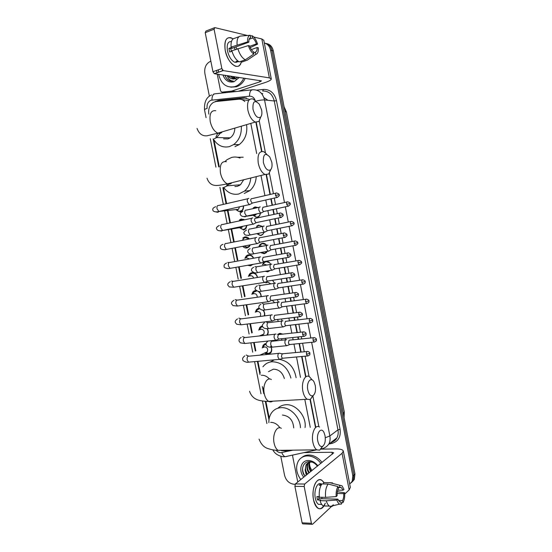 <?xml version="1.0" encoding="UTF-8"?>
<svg xmlns="http://www.w3.org/2000/svg" width="552" height="552" viewBox="0 0 552 552"><rect width="100%" height="100%" fill="white"/><g stroke="black" fill="none" stroke-linecap="round" stroke-linejoin="round"><path stroke-width="0.83" d="M277.587 334.45L279.892 333.318L282.969 334.181M285.453 338.321L285.467 339.839M281.561 318.966L281.982 321.016M277.304 299.605L278.353 302.096M272.529 280.292L274.599 283.204M272.122 289.648L270.535 289.883M262.428 264.649L263.566 262.573L265.753 261.386C267.879 261.165 269.535 262.145 270.735 264.332M270.169 270.459L267.803 271.819L265.077 271.308M258.95 246.378L260.13 244.391L262.193 243.287C263.994 243.032 265.512 243.742 266.747 245.433M267.251 251.339L266.402 252.581L264.249 253.747L260.558 252.568M257.687 225.982L256.694 226.154L258.626 225.133L262.552 226.465L259.04 225.402L257.225 226.361L256.231 227.762M264.035 232.206L262.711 234.545L260.689 235.628M254.244 207.738L253.258 207.869L255.045 206.938L258.108 207.517M260.613 213.072L259.005 216.46L257.115 217.453M262.221 347.967L263.242 345.041L266.112 343.551M270.694 346.207C272.06 348.622 272.081 350.837 270.763 352.852L268.293 354.356M258.757 330.137L259.84 327.329L262.442 325.915M267.285 328.64C268.534 330.952 268.555 333.097 267.347 335.078M255.293 312.26L256.438 309.568L258.998 308.209M263.173 310.051C264.58 311.825 265.036 313.771 264.532 315.882M251.829 294.34L253.037 291.753L255.88 290.435M258.764 291.415C260.392 292.732 261.213 294.485 261.227 296.672M248.365 276.373L249.635 273.889L251.878 272.688C254.755 272.557 256.659 274.137 257.591 277.442M244.902 258.37L246.226 255.976L248.345 254.851C250.663 254.61 252.43 255.721 253.651 258.198M252.954 264.38L250.518 265.816L247.703 265.291M247.11 237.187L242.818 238.009L244.812 236.967C246.571 236.698 248.089 237.36 249.366 238.961M250.311 244.874L249.076 246.854L246.985 247.965C245.392 248.207 243.977 247.662 242.749 246.316M243.798 219.323L239.409 219.993L241.265 219.04L244.605 219.786M247.068 225.388L245.405 229.045L243.446 230.06M237.388 201.149L238.036 201.004M243.466 205.924C243.701 208.111 243.115 209.863 241.714 211.188L239.899 212.113M262.248 243.273L262.062 243.687L262.248 243.273M244.833 101.561C243.066 99.815 241.038 99.029 238.754 99.222L216.184 101.499L213.458 102.375C209.65 104.956 208.111 108.875 208.835 114.14M315.433 427.207L310.051 399.62M305.629 376.988L301.627 356.509M300.771 352.121L299.108 343.585M298.273 339.321L297.818 336.996M296.962 332.621L295.396 324.59M294.568 320.339L293.995 317.421M293.147 313.074L291.677 305.539M290.849 301.302L290.166 297.797M289.317 293.457L287.944 286.44M287.116 282.21L286.322 278.118M285.474 273.785L284.204 267.292M283.376 263.062L282.465 258.391M281.617 254.051L280.457 248.083M279.629 243.853L278.601 238.602M277.753 234.262L276.697 228.832M275.869 224.588L274.73 218.758M273.875 214.404L272.923 209.525M272.095 205.275L270.839 198.858M269.99 194.49L266.147 174.818M261.579 151.42L255.886 122.289M248.241 100.485L241.555 99.512M310.272 427.372L304.801 399.4M300.488 377.375L296.5 356.978M295.644 352.604L293.981 344.11M293.147 339.859L292.691 337.541M291.842 333.194L290.276 325.19M289.448 320.96L288.882 318.055M288.034 313.722L286.564 306.222M285.743 302.006L285.06 298.515M284.211 294.195L282.845 287.206M282.024 282.997L281.223 278.926M280.382 274.606L279.112 268.141M278.291 263.925L277.38 259.274M276.531 254.955L275.372 249.021M274.551 244.805L273.523 239.575M272.681 235.249L271.618 229.846M270.797 225.623L269.659 219.82M268.81 215.487L267.858 210.622M267.03 206.393L265.781 200.01M264.932 195.656L260.979 175.474M256.701 153.601L250.794 123.4M281.272 450.618L285.322 450.894L288.351 450.225M213.976 140.035L219.31 166.897M223.415 187.57L226.61 203.647M227.769 209.47L230.419 222.822M231.571 228.625L234.214 241.935M235.366 247.724L237.808 260.04M239.147 266.782L241.431 278.291M242.921 285.784L245.047 296.486M246.689 304.738L248.655 314.64M250.442 323.644L252.25 332.746M254.189 342.502L255.831 350.796M257.922 361.312L260.233 372.966M263.228 388.042L263.994 391.872M265.871 401.345L269.238 418.285M265.905 282.879L266.209 281.962M267.761 354.405L264.539 353.204M264.332 43.028C267.603 43.918 269.686 46.32 270.59 50.239L352.818 475.838L353.887 474.865L353.273 480.337L351.265 482.758L353.273 480.337L353.887 474.865L271.943 50.536L353.887 474.865L354.943 473.906L354.336 479.364L352.328 481.772M265.091 43.242C268.665 43.905 270.942 46.34 271.943 50.536C270.942 46.34 268.665 43.905 265.091 43.242M266.45 43.56C270.011 44.222 272.288 46.651 273.281 50.832L354.943 473.906M249.532 99.484L244.177 97.814L218.357 100.436L214.976 101.734M217.253 101.389L219.848 100.581L246.344 97.932M209.394 96.269L204.861 73.402C204.171 67.799 205.93 63.825 210.146 61.479L210.857 61.21M295.127 484.276L294.119 484.263C289.269 483.656 286.081 480.682 284.57 475.341L280.802 456.352M352.818 475.838L352.21 481.323L349.699 484.069M315.778 427.2L310.369 399.482M305.932 376.761L301.972 356.475M301.116 352.086L299.446 343.551M298.618 339.287L298.163 336.955M297.307 332.587L295.734 324.548M294.906 320.298L294.34 317.379M293.485 313.025L292.015 305.498M291.187 301.254L290.504 297.749M289.655 293.409L288.289 286.391M287.461 282.155L286.66 278.07M285.812 273.73L284.542 267.23M283.721 263L282.81 258.329M281.962 253.989L280.795 248.02M279.967 243.791L278.939 238.533M278.098 234.193L277.035 228.763M276.207 224.519L275.068 218.689M274.22 214.335L273.261 209.45M272.433 205.199L271.177 198.782M270.328 194.414L266.506 174.853M261.924 151.372L256.259 122.358M243.811 78.087C242.169 81.613 239.865 84.18 236.884 85.795L235.007 86.595C226.589 88.251 221.124 84.166 218.613 74.334M218.378 72.298L218.364 69.8M245.226 78.294C243.591 81.813 241.286 84.373 238.312 85.981L236.442 86.781L230.791 87.161M228.107 75.748C229.922 78.543 232.288 79.543 235.214 78.743L237.822 77.197M239.299 77.418L234.055 81.73C228.894 82.924 225.202 80.682 222.98 74.989M228.542 75.81C229.508 77.577 230.888 78.639 232.689 78.998M230.826 76.155L233.875 79.026M230.253 76.066L233.579 79.039M233.082 76.486L235.083 78.784M232.523 76.404L234.779 78.867M236.325 79.426L233.779 76.597M222.352 70.911L222.38 69.897M224.823 75.258L227.086 79.136C228.928 80.778 231.005 81.427 233.317 81.075C230.35 80.937 228.335 79.115 227.272 75.624M224.988 75.286C226.161 78.584 228.224 80.523 231.184 81.116M225.216 50.377C224.064 39.551 226.693 35.707 233.11 38.861L230.888 37.695C225.885 37.067 223.995 41.29 225.216 50.377C227.569 63.832 239.375 71.905 241.265 61.907C240.265 65.557 238.305 66.985 235.387 66.178C230.646 63.97 227.251 58.705 225.216 50.377M236.822 48.962L235.849 46.927M235.573 91.584L231.55 91.115L221.925 92.156L220.552 90.935L217.233 74.134M216.97 72.788L216.508 70.449M238.347 91.287L265.077 82.558C269.183 81.178 271.246 79.95 271.273 78.874L269.369 77.873L223.256 70.594L214.355 73.699L261.469 80.896L259.937 81.806L231.785 91.059L235.911 91.549M271.273 78.874L263.808 40.317L261.834 38.971L253.761 37.025M247.441 35.501L214.79 27.614L214.086 29.221L205.213 32.672L205.93 31.071L214.217 27.841M214.355 73.699L212.934 71.705L221.842 68.579L214.086 29.221M221.842 68.579L223.256 70.594M212.934 71.705L205.213 32.672M231.281 51.439L230.846 48.755L248.862 42.166C248.773 39.537 249.373 37.998 250.663 37.536L250.387 37.639M249.152 39.282L252.616 37.998C254.21 39.144 255.472 41.11 256.411 43.884L249.732 46.299M234.096 47.569L235.235 49.535M231.964 51.198L229.694 52.019L229.246 50.177L228.976 48.376L231.95 47.286L231.122 47.113C230.702 41.683 231.909 38.737 234.738 38.267L239.023 36.667M237.643 61.852L234.855 62.293C231.412 60.685 228.949 56.863 227.472 50.825C226.589 44.381 227.907 41.303 231.426 41.593M237.753 60.886L236.111 61.465L238.768 61.582M236.573 61.686L236.256 62.452M241.134 61.258L241.327 62.245L247.275 60.154L255.804 54.393L255.369 52.15L253.63 52.771M239.354 61.886C236.104 60.175 233.599 56.47 231.84 50.77L248.365 45.588L249.58 45.857C250.546 48.673 251.829 50.639 253.43 51.743L253.865 53.999L245.316 59.788L239.354 61.886M245.316 59.788C242.087 58.05 239.596 54.324 237.836 48.59M250.242 47.569L257.584 44.153L256.411 43.884M252.616 37.998L252.181 35.749L250.346 35.901M252.181 35.749C254.5 37.26 256.3 40.061 257.584 44.153M251.353 49.583L257.115 47.513L258.288 47.776C258.55 51.633 257.722 53.841 255.804 54.393M253.865 53.999C251.533 52.571 249.697 49.77 248.365 45.588M257.115 47.513C257.218 50.101 256.632 51.646 255.369 52.15M248.862 42.166L247.641 41.883L231.122 47.113M237.112 44.912C236.684 39.454 237.877 36.501 240.679 36.046L250.228 35.28L250.663 37.536M247.641 41.883C247.393 37.943 248.255 35.742 250.228 35.28M230.846 48.755L228.976 48.376M238.091 61.824L237.94 61.037M300.805 479.578C296.231 473.119 295.41 466.951 298.335 461.079C300.405 457.76 303.455 456.028 307.505 455.897C312.68 456.042 317.152 458.539 320.933 463.404M301.689 457.58C303.628 455.911 305.96 455.055 308.685 455C313.853 455.138 318.318 457.629 322.085 462.479M317.428 466.219C315.33 463.363 312.736 461.845 309.651 461.658C303.427 461.306 300.481 469.2 304.152 475.155M303.772 477.19C298.135 470.58 300.937 460.23 308.409 460.506C312.073 460.623 315.226 462.417 317.855 465.874M312.177 462.127L310.948 462.058C308.851 462.162 307.216 463.107 306.056 464.901L305.173 470.138L307.243 474.403M307.719 463.107L306.519 464.536C304.952 467.627 305.29 470.835 307.533 474.175M308.761 462.535L308.382 463.087C306.822 466.164 307.153 469.359 309.389 472.678M308.485 462.659L307.919 463.452C306.353 466.53 306.691 469.731 308.927 473.05M309.948 462.176C308.72 465.163 309.148 468.172 311.231 471.201M309.637 462.245C308.23 465.281 308.609 468.386 310.769 471.574M312.08 470.518C310.245 468.213 309.424 465.702 309.617 462.983M306.27 475.189L305.173 470.138M302.565 468.531C302.599 471.353 303.448 473.878 305.118 476.114M252.988 109.255C254.948 115.982 257.487 118.611 260.585 117.148C261.855 115.713 262.2 113.319 261.62 109.979L259.309 104.211C254.7 99.588 252.588 101.264 252.988 109.255M260.779 116.934L258.964 121.454L255.252 122.082C251.781 120.26 249.318 116.244 247.855 110.041C246.841 101.892 248.552 98.208 252.995 98.98L256.238 101.554M215.763 110.745C211.119 110.103 209.277 113.733 210.236 121.619C211.685 127.609 214.217 131.452 217.833 133.135L217.847 133.177M223.539 138.856L227.9 138.931L230.212 137.834C233.185 135.633 234.717 132.397 234.821 128.119M229.17 138.442L228.783 137.807M241.321 126.201C241.686 134.198 239.133 140.325 233.655 144.576L229.418 146.611C222.739 148.046 217.364 145.48 213.293 138.904M246.599 124.635C247.613 133.26 245.143 139.918 239.202 144.61L234.986 146.625M263.373 162.447C265.132 168.677 267.506 171.154 270.487 169.878C271.963 168.394 272.398 165.828 271.784 162.171L269.79 157.003C265.167 152.311 263.028 154.118 263.373 162.447M270.79 169.588L268.679 174.073L264.988 174.473C261.827 172.735 259.592 169.015 258.281 163.323C257.28 154.691 259.116 150.82 263.787 151.696L266.933 154.36M234.917 186.569L237.277 186.376L240.437 184.782L243.701 179.766M239.237 185.603L238.719 184.92M250.78 178.006C250.242 183.526 248.138 187.894 244.467 191.102L238.781 194C232.82 195.118 227.79 192.958 223.691 187.521M225.043 161.432L227.079 159.645L231.564 157.472C234.4 156.727 237.229 156.92 240.044 158.065M237.45 157.272L243.197 157.216M256.218 176.654C255.886 182.54 253.768 187.19 249.87 190.606L244.225 193.476M307.823 390.016C308.913 394.445 310.59 396.35 312.86 395.736C315.185 394.052 315.992 390.657 315.282 385.565L314.171 382.232C311.266 375.981 306.091 382.115 307.823 390.016M313.274 395.487L310.265 399.531L307.181 399.268C305.166 397.902 303.731 395.225 302.889 391.251C301.012 382.584 305.139 373.718 309.444 376.712L312.17 379.928M284.37 378.562C282.486 372.455 278.829 369.329 273.392 369.178L268.5 371.641M262.924 366.804C265.208 363.823 268.21 362.14 271.922 361.753C281.375 361.967 287.709 367.404 290.925 378.079M270.232 362.015L274.378 359.828M279.174 359.317C288.523 361.008 294.168 367.135 296.113 377.699M317.793 441.062C318.78 445.174 320.319 446.968 322.416 446.444C324.887 444.698 325.763 441.117 325.038 435.694L324.052 432.651C321.25 426.323 316.048 433.092 317.793 441.062M322.754 446.264L319.663 450.17L316.772 449.832C314.964 448.548 313.667 446.057 312.894 442.373C310.969 433.506 315.282 423.901 319.56 427.075M268.879 422.639C268.769 418.989 269.597 415.815 271.37 413.103C273.688 409.763 276.897 407.956 280.996 407.673C290.104 406.9 300.198 417.167 300.454 427.69M277.918 408.204C280.092 406.093 282.748 404.933 285.874 404.74C295.955 403.781 306.76 416.477 305.063 427.545M293.719 427.903C293.112 420.203 289.358 415.918 282.452 415.049M236.284 209.912L238.823 211.45L241.721 210.595C242.956 209.436 243.473 207.89 243.266 205.965M236.159 209.567L236.794 209.767M237.201 209.794L238.526 209.263L239.492 206.821M248.807 198.396L248.469 198.368C247.462 198.679 247.089 199.803 247.365 201.749L249.152 204.633L250.546 204.123M251.602 198.575C250.877 198.796 250.615 199.61 250.815 201.018L252.098 203.108L252.982 202.908M244.025 219.91L241.755 219.641L239.775 220.821M239.968 227.969L242.59 229.397L243.673 229.349L245.392 228.452L246.841 225.437M239.844 227.631L240.493 227.797M240.989 227.797L242.825 226.279M252.768 217.957L252.319 217.923C251.319 218.268 250.953 219.413 251.229 221.359L252.947 224.167L254.348 223.67M255.459 218.171C254.741 218.419 254.479 219.254 254.679 220.662L255.921 222.691L256.797 222.511M249.076 239.023L245.295 237.553L243.535 238.471L242.376 240.334M243.791 246.116L247.206 247.234L249.049 246.268L249.966 244.936M256.708 237.463L256.156 237.415C255.169 237.802 254.81 238.975 255.086 240.92L256.735 243.646L258.136 243.17M259.302 237.712L258.529 240.244L259.723 242.218L260.599 242.052M244.446 239.927L243.542 239.906M253.437 258.232C252.347 256.142 250.808 255.21 248.828 255.424L246.951 256.418L245.902 258.136M249.262 265.022L252.091 264.532M249.504 258.936L246.882 257.901M260.641 256.921L259.985 256.852C259.005 257.287 258.653 258.474 258.922 260.42L260.516 263.062L261.917 262.621M263.132 257.197L262.373 259.778L263.525 261.696L264.387 261.544M257.391 277.47C256.583 274.537 254.907 273.13 252.354 273.24L250.373 274.31L249.359 276.103M253.623 278.084C253.078 276.448 252.085 275.669 250.636 275.752L250.215 275.862M264.539 276.317L263.801 276.235C262.828 276.711 262.483 277.918 262.759 279.864L264.284 282.438L265.678 282.017M266.954 276.621L266.209 279.25L267.313 281.113L268.168 280.982M256.694 290.994L253.789 292.146L252.802 294.03M257.232 297.252C257.204 294.92 256.183 293.705 254.168 293.595L253.547 293.795M268.382 295.637L267.61 295.561C266.644 296.079 266.305 297.307 266.575 299.253L268.051 301.751L269.431 301.357M295.368 292.581L270.763 295.996L270.031 298.666L271.087 300.481L271.936 300.364M260.993 296.707C261.013 294.25 260.026 292.47 258.039 291.359M259.337 308.747L257.197 309.934L256.252 311.914M260.137 316.448L260.171 316.434C261.282 313.674 260.454 311.997 257.694 311.397L256.88 311.694M272.219 314.895L271.405 314.833C270.452 315.392 270.114 316.641 270.39 318.587L271.805 321.016L273.178 320.643M299.253 312.294L274.565 315.316L273.84 318.035L274.861 319.794L275.696 319.691M264.18 315.93C264.87 313.771 264.429 311.811 262.849 310.045M262.566 326.473L260.613 327.674L259.702 329.758M261.855 335.119L262.648 335.602M263.759 335.478L262.428 334.905L263.732 334.139C264.774 331.421 263.932 329.758 261.206 329.158L260.213 329.551M261.862 334.912L262.345 334.912M276.041 334.105L275.186 334.05C274.247 334.65 273.909 335.92 274.185 337.865L275.545 340.225L276.904 339.88M303.124 331.938L278.353 334.581L277.635 337.341L278.622 339.052L279.443 338.962M266.63 335.154L267.078 334.684C268.327 332.849 268.313 330.834 267.051 328.64M266.071 344.103L264.015 345.366L263.145 347.56M265.464 352.783L268.237 353.591L270.639 352.245C271.646 350.782 271.77 349.099 271.011 347.187M268.555 353.549L266.036 352.583L267.285 351.803C268.265 349.119 267.403 347.47 264.712 346.863L263.552 347.374M279.85 353.252L278.96 353.211C278.029 353.853 277.697 355.15 277.973 357.089L279.284 359.387L280.623 359.062M306.981 351.534L282.134 353.791L281.43 356.592L282.369 358.262L283.176 358.186M257.957 207.552L255.466 207.221L253.313 208.58M253.527 215.618L256.1 217.108L257.398 217.074L259.171 216.142L260.213 214.693M253.451 215.232L254.12 215.439M254.617 215.459L256.625 213.907M260.261 206.945L259.895 206.917C258.929 207.235 258.584 208.345 258.853 210.257L260.565 213.051L261.869 212.582M262.993 207.138L262.248 209.546L263.476 211.575L264.298 211.395M257.239 233.896L259.909 235.283L260.972 235.228L262.862 234.22L263.884 232.689M257.267 233.551L257.853 233.689M264.118 226.078L263.649 226.037C262.697 226.403 262.352 227.534 262.621 229.439L264.27 232.157L265.574 231.709M266.747 226.306L266.016 228.763L267.196 230.729L268.017 230.57M258.488 233.662L259.585 233.089M266.209 244.757L262.6 243.542L260.668 244.577L259.633 246.226M261.296 252.43L264.525 253.34L267.209 251.346M262.476 246.233L260.792 245.978M267.955 245.164L267.389 245.109C266.443 245.509 266.105 246.661 266.375 248.566L267.962 251.208L269.272 250.78M270.494 245.419L269.769 247.917L270.908 249.835L271.729 249.69M269.597 262.724L266.154 261.627L264.111 262.738L263.104 264.47M266.002 271.149L268.079 271.405L269.928 270.501M266.816 265.057L264.139 264.208M271.784 264.201L271.122 264.125C270.183 264.567 269.852 265.74 270.121 267.644L271.646 270.218L272.957 269.811M274.227 264.477L273.516 267.023L274.613 268.886L275.42 268.755M267.037 281.561L266.575 282.672M270.839 283.887L268.044 282.231L267.478 282.403M275.551 283.162L274.841 283.086C273.916 283.569 273.585 284.763 273.854 286.667L275.324 289.165L276.628 288.779M302.206 279.885L277.953 283.486L277.249 286.074L278.311 287.889L279.112 287.771M272.957 280.637L272.488 280.299M279.298 302.061L278.553 301.999C277.635 302.524 277.311 303.731 277.58 305.635L278.995 308.064L280.285 307.705M306.001 299.218L281.672 302.441L280.975 305.077L281.996 306.836L282.783 306.733M274.654 302.703L272.295 300.316M283.031 320.912L282.251 320.857C281.347 321.416 281.023 322.651 281.292 324.548L282.658 326.915L283.935 326.577M309.782 318.49L285.377 321.347L284.687 324.017L285.674 325.735L286.447 325.645M278.305 321.492L277.573 319.456M282.886 334.119L280.285 333.498L278.146 334.546M286.757 339.708L285.943 339.659C285.046 340.267 284.728 341.515 284.998 343.413L286.309 345.718L287.571 345.4M313.55 337.714L289.069 340.198L288.392 342.909L289.338 344.579L290.104 344.503M281.775 340.232L281.734 338.721M313.536 499.857L313.225 497.918C312.632 492.073 313.363 487.14 315.413 483.131C318.221 478.756 321.071 478.577 323.955 482.586L321.837 480.309C316.682 476.369 311.149 488.941 313.536 499.857C316.945 510.421 320.871 511.531 325.314 503.182C323.334 508.144 320.836 509.813 317.821 508.185C315.827 506.757 314.392 503.976 313.536 499.857M297.756 482.027L292.643 456.138L292.85 455.034M321.078 449.135L336.175 448.921C340.425 448.914 342.806 449.632 343.316 451.067L342.074 453.289L304.669 484.042L304.166 486.478L294.899 486.326L295.417 483.911L333.732 452.812L331.966 452.274L304.021 452.599M343.316 451.067L350.341 487.375L349.168 489.9L344.731 494.061M303.165 523.896L302.648 523.869L302.116 522.847L311.411 523.282L304.166 486.478M311.411 523.282L311.942 524.31L312.584 524.234L331.345 506.626M333.311 504.783L331.766 506.232M302.116 522.847L294.899 486.326M336.196 496.579L337.148 495.696C336.996 492.826 337.417 490.5 338.404 488.713L337.996 486.595C336.478 489.058 335.878 492.384 336.196 496.579L325.597 497.366L319.353 497.214C318.856 491.535 319.718 487.106 321.926 483.938L328.116 484.021L337.996 486.595M338.128 487.292L341.35 487.582L343.061 490.224L337.769 490.128M318.545 496.6L319.056 498.656L337.824 499.146L339.508 501.754L340.991 502.009L341.398 504.114L339.652 504.142C338.493 503.583 337.562 502.216 336.865 500.036L337.824 499.146M326.253 506.053L323.161 505.887C321.823 504.949 320.781 503.203 320.022 500.643L320.677 500.057L317.579 499.974L317.172 498.325L316.91 496.558L319.291 496.614M321.278 504.411L318.442 504.328C316.986 503.286 315.951 501.271 315.323 498.283C313.674 490.721 317.29 481.772 320.981 483.911M339.935 487.319L339.528 485.215L329.675 482.662L323.5 482.579L323.769 483.952L320.705 483.911L319.118 485.263L321.057 485.298M323.5 482.579L326.094 482.614M329.675 482.662L332.552 482.876M339.652 504.142L329.979 506.412L332.456 506.253L330.869 506.205M329.979 506.412L329.392 506.087C328.067 505.142 327.025 503.389 326.267 500.816L336.865 500.036M320.022 500.643L326.267 500.816M339.528 485.215L342.026 485.808L343.986 489.376L343.061 490.224M337.141 493.488L343.723 493.626L344.641 492.77L337.355 491.728M344.641 492.77C344.965 496.862 344.393 500.16 342.916 502.665L342.509 500.56L338.404 500.45M341.198 503.079L342.916 502.665M343.723 493.626C343.882 496.441 343.482 498.753 342.509 500.56M325.597 497.366C325.093 491.659 325.935 487.209 328.116 484.021M322.14 497.283L321.719 498.725M339.928 501.975L340.991 502.009M317.579 499.974L319.056 498.656M320.974 485.291L320.705 483.911M268.037 100.326L263.918 97.635M242.742 209.277L242.832 209.753M246.295 227.265L246.392 227.762M284.97 111.387L286.398 111.946L344.282 411.971L343.282 413.482M273.281 50.832L270.59 50.239M255.176 100.423C254.065 97.511 252.181 96.103 249.518 96.193L211.016 100.243C207.952 101.665 206.655 104.376 207.124 108.385C205.399 108.951 204.53 109.441 204.53 109.855L206.089 117.68M276.062 450.253C277.47 451.86 279.084 452.681 280.892 452.716L292.85 450.163M287.075 456.407L285.163 456.704C283.762 456.193 282.638 454.827 281.81 452.612M256.687 90.142L263.449 89.424C270.135 89.293 274.482 93.04 276.49 100.657L340.08 429.311C340.991 436.722 338.362 441.386 332.2 443.311L328.895 444.043M249.518 96.193C249.545 92.032 250.629 89.879 252.768 89.741C258.798 89.624 262.724 93.033 264.553 99.953L274.275 100.995C272.488 94.219 268.624 90.887 262.676 90.99L263.449 89.424M211.94 100.043C211.954 96.013 213.086 93.916 215.335 93.764L251.933 89.831M213.493 94.164L214.204 93.957M321.209 448.99L323.017 448.452M311.652 342.309L329.854 435.956L337.962 429.87L274.275 100.995L276.49 100.657M325.3 437.743L329.854 435.956C330.413 439.012 330.055 441.745 328.771 444.139L336.872 437.902C338.141 435.542 338.507 432.865 337.962 429.87L340.08 429.311M331.172 442.29C333.663 441.641 335.568 440.179 336.872 437.902C335.747 440.11 333.919 441.565 331.386 442.269L332.2 443.311M255.928 101.188C259.426 100.236 262.297 99.829 264.553 99.953L284.487 202.536M285.329 206.827L288.282 222.056M289.117 226.341L292.07 241.528M292.898 245.806L295.837 260.937M296.672 265.208L299.598 280.285M300.433 284.563L303.352 299.584M304.186 303.862L307.091 318.821M307.926 323.113L310.817 337.996M213.189 138.918L218.751 166.918M222.863 187.639L226.072 203.771M227.224 209.587L229.873 222.932M231.026 228.735L233.675 242.045M234.821 247.827L237.27 260.164M238.602 266.871L240.9 278.436M242.376 285.867L244.522 296.659M246.144 304.814L248.131 314.826M249.897 323.713L251.733 332.953M253.637 342.557L255.321 351.024M257.37 361.36L259.992 374.539M262.379 386.552L263.794 393.679M265.305 401.311L268.99 419.824M318.877 426.731L312.943 396.336M309.079 376.519L305.118 356.192M304.255 351.79L302.586 343.234M301.758 338.956L301.302 336.616M300.447 332.235L298.873 324.176M298.039 319.918L297.473 316.993M296.617 312.625L295.147 305.077M294.32 300.826L293.636 297.314M292.781 292.953L291.415 285.922M290.587 281.679L289.786 277.573M288.938 273.226L287.668 266.713M286.84 262.469L285.922 257.784M285.073 253.437L283.907 247.455M283.079 243.204L282.051 237.94M281.203 233.586L280.14 228.142M279.312 223.891L278.173 218.04M277.325 213.672L276.366 208.773M275.538 204.509L274.282 198.078M273.426 193.704L269.438 173.238M265.443 152.766L259.267 121.116M261.579 93.529L262.793 93.674L261.786 93.778M246.937 255.41L247.013 255.797M250.463 273.219L250.546 273.647M253.975 290.987L254.141 291.808M257.48 308.706L257.639 309.506M260.979 326.377L261.13 327.157M262.697 335.071L262.8 335.582M264.463 344.006L264.615 344.765M266.195 352.749L266.492 354.246M333.008 441.697L332.69 441.124M219.848 100.581L218.357 100.436M245.619 97.966L244.177 97.814M269.369 77.873L261.834 38.971M259.937 81.806L259.675 80.447M221.925 92.156L225.989 92.619M197.064 128.471C199.044 133.805 202.384 136.254 207.083 135.806L217.833 133.135C219.641 133.743 221.124 133.308 222.283 131.825M214.342 138.683L216.688 137.551L220.144 133.315M226.389 161.722C221.504 160.977 219.53 164.779 220.469 173.135C221.766 178.634 224.057 182.201 227.348 183.83C229.149 184.506 230.667 184.126 231.902 182.698M224.022 187.445L227.231 185.81L228.797 184.161M271.356 379.521C266.864 376.643 262.414 385.268 264.263 393.652C265.098 397.502 266.568 400.083 268.665 401.401C270.073 402.166 271.418 402.097 272.702 401.18M269.528 379.031C267.092 376.361 264.353 375.105 261.31 375.25M281.32 428.304C276.862 425.24 272.191 434.562 274.096 443.146C274.855 446.713 276.186 449.121 278.077 450.363L281.837 450.308M279.974 427.821C277.435 424.205 274.33 422.383 270.659 422.356M275.517 195.367L279.064 194.773C279.457 194.29 278.656 193.683 276.649 192.958C275.69 192.779 275.317 193.579 275.517 195.367L276.78 197.512L277.621 197.333M215.977 211.899L217.798 212.313L219.027 211.547M247.8 198.748L218.751 205.461C217.329 205.261 216.75 206.338 216.998 208.697L218.827 211.485L220.089 211.202M279.429 215.439L282.955 214.79C283.362 214.335 282.569 213.727 280.582 212.982C279.609 212.789 279.229 213.61 279.429 215.439L280.644 217.522L281.485 217.35M219.993 230.819L221.545 231.081L222.518 230.508M251.698 218.275L222.587 224.492C221.152 224.278 220.558 225.375 220.807 227.783L222.559 230.501L223.829 230.232M283.328 235.442L286.84 234.745C287.247 234.317 286.467 233.717 284.501 232.937C283.521 232.751 283.128 233.586 283.328 235.442L284.501 237.47L285.343 237.312M224.126 249.697L225.271 249.794M255.59 237.739L226.423 243.466C224.961 243.246 224.353 244.363 224.602 246.82L226.285 249.456L227.548 249.221M287.219 255.397L290.711 254.644C291.001 254.196 290.228 253.596 288.413 252.844C287.413 252.643 287.019 253.499 287.219 255.397L288.344 257.363L289.179 257.218M259.474 257.156L230.239 262.386C228.763 262.159 228.142 263.297 228.383 265.802L230.011 268.369L231.26 268.148M229.052 262.552L227.79 262.4M291.09 275.289L294.575 274.489C294.865 274.061 294.106 273.461 292.305 272.681C291.297 272.488 290.897 273.357 291.09 275.289L292.174 277.201L293.008 277.07M263.345 276.511L234.041 281.251C232.544 281.023 231.923 282.182 232.157 284.735L233.717 287.226L234.966 287.033M232.985 281.313L231.502 281.03M294.961 295.12L298.425 294.271C298.715 293.864 297.97 293.264 296.189 292.463C295.175 292.27 294.761 293.153 294.961 295.12L296.003 296.976L296.824 296.859M267.202 295.803L237.836 300.067C236.325 299.833 235.683 301.012 235.925 303.607L237.422 306.036L238.65 305.863M236.905 300.046L235.207 299.612M298.811 314.902L302.261 313.998C302.558 313.605 301.827 313.005 300.06 312.19C299.032 311.99 298.618 312.894 298.811 314.902L299.812 316.703L300.626 316.6M271.053 315.047L241.617 318.821C240.092 318.587 239.444 319.787 239.678 322.437L241.12 324.797L242.328 324.645M240.81 318.752L238.899 318.138M302.655 334.615L306.091 333.663C306.139 332.932 305.415 332.332 303.917 331.855C302.882 331.655 302.462 332.58 302.655 334.615L303.621 336.368L304.421 336.278M274.896 334.229L245.385 337.527C243.846 337.286 243.19 338.514 243.418 341.205L244.805 343.503L245.999 343.372M244.681 337.424L242.583 336.616M306.491 354.281L309.907 353.273C309.962 352.555 309.251 351.955 307.761 351.458C306.726 351.265 306.298 352.204 306.491 354.281L307.416 355.985L308.202 355.902M278.725 353.363L249.138 356.178C247.586 355.936 246.923 357.185 247.151 359.925L248.483 362.16L249.649 362.057M248.524 356.054L246.254 355.046M286.654 204.199L290.09 203.598C290.483 203.129 289.697 202.536 287.723 201.818C286.805 201.646 286.447 202.439 286.654 204.199L287.861 206.282L288.648 206.11M243.404 216.501L245.15 216.846L246.385 216.115M259.295 207.255L246.433 210.105C245.095 209.905 244.557 210.981 244.812 213.334L246.537 216.087L247.703 215.839M290.462 223.822L293.885 223.167C294.285 222.732 293.512 222.139 291.559 221.393C290.628 221.214 290.262 222.028 290.462 223.822L291.628 225.844L292.408 225.685M247.399 235.29L248.828 235.483M263.097 226.355L250.208 228.997C248.848 228.783 248.297 229.88 248.552 232.282L250.215 234.959L251.374 234.731M294.257 243.384L297.666 242.68C298.073 242.266 297.314 241.679 295.375 240.907C294.437 240.727 294.064 241.555 294.257 243.384L295.382 245.35L296.162 245.205M251.56 254.03L252.995 253.906M266.885 245.405L253.968 247.827C252.595 247.613 252.029 248.731 252.285 251.181L253.885 253.782L255.038 253.575M298.045 262.89L301.44 262.138C301.854 261.752 301.102 261.158 299.184 260.365C298.232 260.185 297.852 261.027 298.045 262.89L299.129 264.801L299.908 264.67M270.666 264.394L257.722 266.609C256.328 266.395 255.755 267.527 256.004 270.025L257.542 272.557L258.688 272.364M256.521 266.864L254.969 266.575M301.827 282.341L305.208 281.541C305.484 281.12 304.745 280.526 302.979 279.767C302.013 279.588 301.633 280.444 301.827 282.341L302.869 284.197L303.641 284.08M274.441 283.335L261.455 285.343C260.047 285.115 259.468 286.274 259.716 288.813L261.2 291.283L262.331 291.111M260.351 285.487L258.619 285.073M305.594 301.737L308.961 300.888C309.244 300.481 308.513 299.888 306.76 299.115C305.787 298.929 305.401 299.805 305.594 301.737L306.595 303.538L307.36 303.434M278.201 302.213L265.181 304.014C263.759 303.793 263.166 304.973 263.414 307.554L264.843 309.955L265.96 309.803M264.166 304.083L262.262 303.517M309.348 321.078L312.701 320.181C312.991 319.801 312.266 319.208 310.528 318.4C309.548 318.221 309.154 319.111 309.348 321.078L310.314 322.83L311.066 322.741M281.955 321.043L268.893 322.637C267.458 322.409 266.857 323.61 267.106 326.239L268.479 328.578L269.583 328.447M267.962 322.651L265.892 321.913M313.094 340.363L316.434 339.418C316.496 338.714 315.778 338.121 314.288 337.631C313.301 337.458 312.901 338.362 313.094 340.363L314.019 342.067L314.764 341.985M285.695 339.818L272.591 341.205C271.149 340.977 270.542 342.205 270.784 344.876L272.101 347.153L273.192 347.042M271.743 341.17L271.17 340.694M349.168 489.9L342.074 453.289M332.345 454.234L331.966 452.274M295.417 483.911L304.669 484.042M246.226 255.976L250.401 255.01M249.635 273.889L253.672 272.798M253.037 291.753L256.266 290.745M256.438 309.568L259.219 308.589M259.84 327.329L262.51 326.273M263.242 345.041L266.078 343.799M260.13 244.391L261.137 244.177M263.566 262.573L264.58 262.317M277.939 334.512L278.387 334.319M344.282 411.971L344.055 417.512M286.398 111.946L284.087 106.791M354.336 479.364L352.21 481.323M217.053 101.409L215.694 101.285M211.713 94.916C206.503 96.945 204.109 101.927 204.53 109.855M272.833 449.852C274.703 453.571 278.146 455.869 283.169 456.759L285.163 456.704L316.724 449.832M321.319 448.859C322.064 448.838 325.921 448.038 328.771 444.139M210.271 138.711L215.929 167.173M219.931 187.314L223.332 204.406M224.485 210.208L227.134 223.519M228.286 229.308L230.922 242.583M232.075 248.379L234.545 260.806M235.849 267.354L238.202 279.181M239.616 286.302L241.845 297.507M243.377 305.201L245.481 315.778M247.123 324.052L249.104 334.001M250.863 342.854L252.719 352.183M254.589 361.608L260.993 393.79M262.428 401.007L266.906 423.556M240.472 219.303L240.575 219.813M244.018 237.215L244.122 237.76M247.551 255.086L247.662 255.645M251.077 272.909L251.188 273.468M254.596 290.683L254.734 291.401M258.101 308.416L258.239 309.106M261.6 326.101L261.731 326.77M265.084 343.737L265.215 344.386M266.933 353.052L267.196 354.384M236.884 85.795L238.312 85.981M214.238 73.671L223.139 70.566M236.622 61.665L234.855 62.293M306.056 464.901L306.519 464.536M307.919 463.452L308.382 463.087M260.585 117.148L258.964 121.454M217.833 133.135L255.252 122.082M233.655 144.576L239.202 144.61M230.212 137.834L216.688 137.551L215.935 136.889L217.874 133.129M270.487 169.878L268.679 174.073M207 178.206C210.602 188.087 217.84 185.603 227.348 183.83L264.988 174.473M244.467 191.102L249.87 190.606M240.437 184.782L227.231 185.81L226.789 185.299L227.231 183.857M312.86 395.736L310.265 399.531M249.538 391.271C251.25 396.35 254.755 399.448 260.047 400.552C266.485 401.718 266.713 401.29 268.665 401.401L307.181 399.268M322.416 446.444L319.663 450.17M259.088 439.123C261.11 444.394 264.208 447.582 268.369 448.707C272.122 449.852 275.358 450.411 278.077 450.363L316.772 449.832M236.877 209.836L238.823 211.45M215.646 206.689C213.238 207.738 212.32 208.87 212.899 210.077C212.637 210.643 214.321 212.679 218.827 211.485L249.152 204.633M218.544 211.54L238.526 209.263M279.064 194.773C279.816 195.408 279.057 196.319 276.78 197.512L252.098 203.108M241.721 210.595L242.349 210.512M252.305 203.17L249.435 204.723M275.8 193.152L252.002 198.637M240.575 227.866L242.59 229.397M219.31 225.52C216.763 226.9 215.887 228.045 216.674 228.97C217.322 230.681 219.289 231.191 222.559 230.501L252.947 224.167M282.955 214.79C283.721 215.439 282.948 216.349 280.644 217.522L255.921 222.691M245.392 228.452L246.026 228.342M242.169 227.238L223.712 230.343M256.114 222.753L253.23 224.257M279.733 213.162L255.893 218.233M244.474 245.985L246.344 247.289M222.967 244.301C220.807 245.136 219.965 246.302 220.434 247.807C220.124 249.318 223.919 250.139 226.285 249.456L256.735 243.646M286.84 234.745C287.606 235.428 286.826 236.339 284.501 237.47L259.723 242.218M249.049 246.268L249.683 246.13M259.916 242.287L257.011 243.736M283.659 233.103L259.771 237.774M226.624 263.028C224.492 264.008 223.684 265.195 224.188 266.595C223.574 267.899 227.879 269.038 230.011 268.369L260.516 263.062M290.711 254.644C291.484 255.348 290.697 256.252 288.344 257.363L263.525 261.696M263.711 261.765L260.785 263.159M287.571 252.988L263.635 257.26M230.274 281.699C228.155 282.831 227.376 284.038 227.928 285.329L229.37 286.943L233.717 287.226L264.284 282.438M294.575 274.489C295.354 275.213 294.554 276.117 292.174 277.201L267.313 281.113M267.499 281.182L264.553 282.527M291.477 272.819L267.485 276.683M233.917 300.316C231.833 301.565 231.081 302.8 231.661 304.014L233.041 305.615L237.422 306.036L268.051 301.751M298.425 294.271C298.08 295.113 299.536 295.81 296.003 296.976L271.087 300.481M271.273 300.55L268.306 301.847M237.553 318.883C235.525 320.229 234.8 321.485 235.387 322.651L236.76 324.272L241.12 324.797L271.805 321.016M302.261 313.998C303.041 314.778 302.22 315.682 299.812 316.703L274.861 319.794M275.034 319.863L272.053 321.112M241.183 337.396C239.444 338.404 238.747 339.687 239.099 341.233L240.41 342.847L244.805 343.503L275.545 340.225M306.091 333.663C305.753 334.553 307.181 335.285 303.621 336.368L278.622 339.052M267.078 334.684L267.734 334.408M263.732 334.139L259.302 335.975M278.794 339.121L275.793 340.322M244.812 355.854C242.859 357.392 242.19 358.697 242.797 359.766C242.183 360.677 246.723 362.892 248.483 362.16L279.284 359.387M282.941 353.935L280.078 353.411M309.907 353.273C309.527 354.494 311.004 354.757 307.416 355.985L282.369 358.262M270.639 352.245L271.294 351.941M267.285 351.803L259.957 355.15M282.541 358.331L279.519 359.483M254.21 215.515L256.1 217.108M260.565 213.051L246.537 216.087C243.335 216.977 241.3 216.501 240.444 214.673C239.782 213.652 240.603 212.534 242.914 211.326M290.09 203.598C290.842 204.199 290.097 205.096 287.861 206.282L263.476 211.575M255.955 214.859L247.248 216.136M246.951 216.177L246.22 216.287M263.663 211.637L260.827 213.134M286.936 201.991L263.38 207.2M257.943 233.765L259.909 235.283M264.27 232.157L250.215 234.959C246.523 235.704 244.501 235.186 244.15 233.42C243.273 232.799 244.06 231.674 246.523 230.025M293.885 223.167C294.644 223.788 293.892 224.678 291.628 225.844L267.196 230.729M267.382 230.791L264.525 232.24M290.766 221.552L267.168 226.368M262.124 252.278L263.704 253.396M267.962 251.208L253.885 253.782C250.967 254.61 248.952 254.051 247.848 252.112C247.441 250.636 248.2 249.49 250.118 248.669M297.666 242.68C298.439 243.315 297.673 244.205 295.382 245.35L270.908 249.835M271.094 249.897L268.217 251.298M294.589 241.052L270.949 245.481M266.809 271.018L267.485 271.453M271.646 270.218L257.542 272.557C255.569 273.419 253.568 272.812 251.533 270.756C251.07 269.41 251.795 268.244 253.713 267.265M301.44 262.138C302.199 262.814 301.426 263.704 299.129 264.801L274.613 268.886M274.792 268.948L271.894 270.301M298.404 260.496L274.71 264.539M275.324 289.165L261.2 291.283C259.337 292.084 257.342 291.435 255.21 289.345C254.727 288.075 255.424 286.895 257.301 285.805M305.208 281.541C304.863 282.348 306.298 283.024 302.869 284.197L278.311 287.889M278.484 287.951L275.572 289.255M278.995 308.064L264.843 309.955C263.062 310.707 261.075 310.024 258.881 307.885C258.598 306.305 259.267 305.104 260.882 304.29M308.961 300.888C308.609 301.716 310.058 302.379 306.595 303.538L281.996 306.836M282.162 306.905L279.236 308.154M282.658 326.915L268.479 328.578C268.003 328.606 263.539 329.227 262.538 326.377C262.021 325.225 262.662 324.01 264.456 322.727M312.701 320.181C312.342 321.036 313.812 321.685 310.314 322.83L285.674 325.735M285.839 325.797L282.886 327.005M286.309 345.718L272.101 347.153C272.012 347.187 267.065 347.691 266.188 344.821C265.65 343.717 266.264 342.475 268.03 341.108M316.434 339.418C315.992 340.336 317.752 340.694 314.019 342.067L289.338 344.579M289.503 344.648L286.536 345.807M302.648 523.869L311.942 524.31M341.35 487.582L338.176 487.526M321.733 504.424L318.442 504.328M329.392 506.087L323.161 505.887"/></g></svg>
